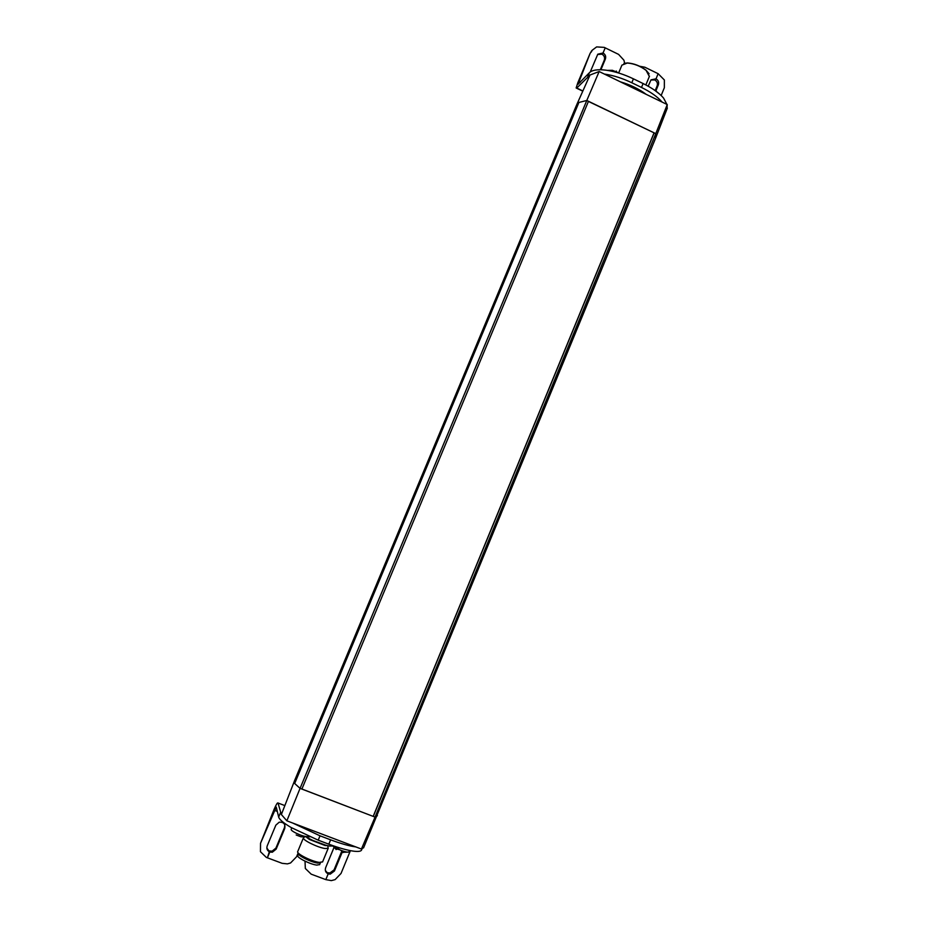 <?xml version="1.0" encoding="UTF-8"?>
<svg xmlns="http://www.w3.org/2000/svg" width="927" height="927" viewBox="0 0 927 927"><rect width="100%" height="100%" fill="white"/><g stroke="black" fill="none" stroke-linecap="round" stroke-linejoin="round"><path stroke-width="1.39" d="M582.782 90.939L576.779 88.042L590.001 75.029L576.779 104.6M604.358 74.056L604.694 74.102C613.373 75.377 622.411 78.262 631.797 82.746L641.496 87.451C650.742 92.028 657.556 96.837 661.936 101.877L662.098 102.074M620.395 81.843C630.418 84.774 639.027 88.957 646.235 94.38M666.93 104.415L663.523 98.007C659.155 92.943 652.353 88.123 643.106 83.546L633.419 78.841C624.033 74.345 614.995 71.472 606.316 70.22C597.834 69.143 592.191 69.977 589.387 72.723L587.788 76.547M592.434 50L590.14 53.291L578.019 84.287L589.387 72.723M576.779 88.042L576.142 87.972L577.799 82.816L590.14 53.291M648.193 86.211L651.021 79.849L656.015 78.83L654.775 79.931L650.881 80.023M655.412 90.035L657.116 85.91C657.88 83.349 657.104 81.356 654.786 79.942L654.81 79.896M590.232 71.982L597.799 54.195L603.037 52.99L601.936 54.172L597.602 54.484M600.29 69.745L604.277 60.185C605.053 57.625 604.277 55.62 601.947 54.183L601.971 54.125M659.954 94.38L654.74 90.301M619.248 73.198L612.353 70.313L607.394 70.371M658.112 73.731L656.038 78.841L658.135 73.697L644.879 67.231L639.653 66.246M654.786 79.942L656.038 78.841C658.355 80.267 659.132 82.26 658.367 84.82L656.026 90.475M661.16 95.493L664.346 87.741L664.358 79.965L658.147 73.708M591.206 52.109L592.318 50.151L596.64 46.906L604.265 47.381L605.192 47.833L603.06 53.001C605.389 54.45 606.165 56.454 605.389 59.027L600.916 69.757M603.037 52.99L605.169 47.891M603.06 53.001L601.947 54.183M624.647 63.221L623.941 60.232L618.587 54.38L605.204 47.845M618.703 72.851L621.913 65.133L627.278 63.024C634.022 63.581 640.29 66.026 646.096 70.371L649.34 76.489M649.12 73.812L646.026 70.185C640.302 65.898 634.126 63.488 627.475 62.943L623.952 63.395M294.126 781.785L281.368 814.52L277.996 802.991C277.509 802.365 276.211 804.474 274.102 809.341L260.533 843.292L276.269 807.104L278.656 817.058C279.375 819.526 283.511 823.002 291.066 827.487L318.204 840.175L320.012 835.818L292.573 822.979M355.806 846.919L355.562 846.884C349.12 845.992 340.812 843.64 330.626 839.827L320.012 835.818M338.425 840.337L310.128 829.63M318.204 840.175L328.83 844.184C339.015 847.985 347.335 850.326 353.79 851.195C358.1 851.716 360.661 851.392 361.472 850.221L361.681 849.735M269.595 850.986L272.121 851.16L275.922 848.078L284.485 827.533L284.821 824.972M266.849 848.054L269.815 852.029L267.393 857.776M327.81 872.759L329.885 873.002L334.056 869.874L341.739 851.241M325.365 870.488L328.193 873.86L325.817 879.619L328.17 873.86C325.632 872.574 324.786 870.523 325.655 867.695L334.021 847.417M291.75 827.881L291.159 829.294C290.927 830.059 292.503 831.322 295.887 833.072C300.707 835.354 304.45 836.536 307.138 836.629L309.85 836.803M332.492 845.528L340.302 850.071C345.111 851.936 347.996 852.539 348.958 851.878L349.004 851.751M325.817 879.619L331.321 880.615L335.122 879.619L341.032 873.454L350.418 850.65M276.142 849.144L272.329 852.226L269.815 852.029C267.208 850.731 266.35 848.657 267.231 845.795L275.84 825.169L279.212 822.191C283.697 821.971 285.539 824.08 284.74 828.529L276.142 849.144L275.922 848.078M260.533 843.292L260.452 851.716L266.362 857.429L267.382 857.811L269.583 850.951M342.526 851.392L334.45 870.986L330.255 874.126L328.193 873.86M328.17 873.86L327.799 872.736M305.018 861.16L305.331 868.483L311.182 874.161L325.794 879.619M267.405 857.811L282.167 863.327L287.416 863.883L290.568 862.967L296.547 856.78L298.17 852.875M296.188 834.984L301.032 836.826M342.7 851.415L340.36 850.082M339.305 849.642L336.86 849.039M306.061 836.872C314.021 841.484 321.831 844.543 329.467 846.05L332.944 846.003M337.046 848.587L336.107 849.584L336.431 848.263M342.863 851.021L342.295 852.388L343.291 852.504L343.778 851.322M318.343 840.221L328.239 843.964M327.961 847.081L328.1 848.344L325.145 848.518C318.042 847.672 302.364 840.013 303.396 837.904L304.079 837.359M322.608 861.82L319.409 862.4C311.97 861.623 295.748 853.454 297.741 851.519L303.396 837.892L304.462 837.069M298.506 853.246C296.339 854.879 311.136 862.4 317.949 863.107L320.846 862.504M319.653 864.578L316.825 865.1C310.313 864.439 296.13 857.29 297.88 855.563M281.368 814.52L286.849 820.812L361.426 849.039L375.053 817.104L373.268 816.42L654.138 132.862L655.783 133.65L375.053 817.104L377.405 815.69M286.849 820.812L300.058 788.379L373.268 816.42L301.912 789.016M361.426 849.039L363.743 847.44M666.895 109.224L667.243 104.566L599.143 71.53L586.791 100.475L578.912 102.457L576.478 105.272L294.265 781.368L294.693 783.5L300.058 788.379L586.791 100.475L588.471 101.286L301.878 789.086M655.563 138.285L655.783 133.65L667.243 104.566M577.521 103.662L294.218 782.388L577.521 103.662L578.425 103.592M294.682 783.477L578.888 102.48M294.925 782.909L294.218 782.388M294.265 781.368L576.779 105.168M294.16 782.272L577.37 103.754L294.149 782.272M588.413 101.425L654.138 132.862L588.471 101.286M653.998 132.967L373.21 816.316M599.143 71.53L590.001 75.029M633.419 78.841L631.797 82.746M643.106 83.546L641.496 87.451M578.842 81.715L580.198 82.364M658.367 84.82L657.116 85.91M605.389 59.027L604.277 60.185M616.316 71.066L616.432 71.692M277.996 802.991L284.693 805.528M280.429 812.805L278.656 817.058M328.83 844.184L330.626 839.827M277.3 811.415L274.322 810.291M284.74 828.529L284.485 827.533M334.45 870.986L334.056 869.874M307.138 836.629L301.275 836.826M347.324 852.133L343.384 852.272M336.003 849.294L332.92 845.98M336.107 849.584L336.617 848.367M326.269 845.389L309.456 839.213L306.779 837.313M327.127 845.598L325.122 845.517L309.328 839.422L306.037 836.884M576.617 88.204L582.701 91.124M592.318 50.151L591.241 51.333M656.328 91.147L653.906 89.734M618.796 72.92L612.353 70.313M645.852 84.936L649.491 76.13M361.472 850.221L362.028 848.889M348.958 851.878L349.537 850.476M272.329 852.226L272.121 851.16M330.255 874.126L329.885 873.002M334.45 847.116L336.107 848.68M343.546 851.89L346.362 851.994M327.81 845.748L328.1 848.344M328.239 848.193L322.538 862.006M319.583 864.74L320.267 863.083M363.546 847.892L655.957 137.323M667.347 108.053L656.003 137.161"/></g></svg>

